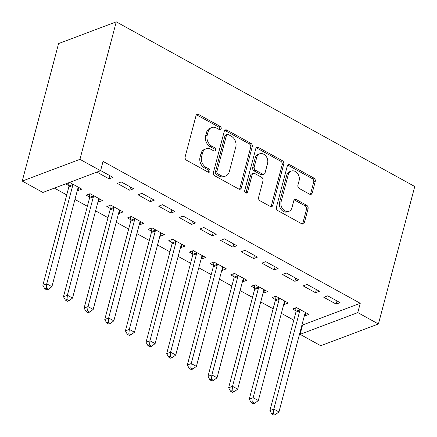 <?xml version="1.0" encoding="UTF-8"?>
<svg xmlns="http://www.w3.org/2000/svg" width="437" height="437" viewBox="0 0 437 437"><rect width="100%" height="100%" fill="white"/><g stroke="black" fill="none" stroke-linecap="round" stroke-linejoin="round"><path stroke-width="0.66" d="M221.177 128.768A1.824 1.426 69.4 0 0 220.177 126.386L198.649 114.51A2.611 2.032 69.4 0 0 197.125 114.357A2.611 2.032 69.4 0 0 196.022 115.679L185.141 156.85A2.611 2.032 69.4 0 0 186.566 160.259L208.094 172.134A1.824 1.426 69.4 0 0 209.159 172.244A1.824 1.426 69.4 0 0 209.935 171.315A1.824 1.426 69.4 0 0 208.941 168.928L206.155 167.393A8.352 6.511 69.4 0 1 201.604 156.495L202.511 153.065A8.352 6.511 69.4 0 1 206.051 148.826A8.352 6.511 69.4 0 1 210.929 149.323L213.715 150.858A1.824 1.426 69.4 0 0 214.78 150.967A1.824 1.426 69.4 0 0 215.556 150.044A1.824 1.426 69.4 0 0 214.556 147.657L211.77 146.122A8.352 6.511 69.4 0 1 207.22 135.224L208.127 131.794A8.352 6.511 69.4 0 1 211.666 127.555A8.352 6.511 69.4 0 1 216.544 128.052L219.33 129.587A1.824 1.426 69.4 0 0 220.401 129.696A1.824 1.426 69.4 0 0 221.177 128.768M219.5 129.669A1.824 1.426 69.4 0 0 219.614 129.357A1.824 1.426 69.4 0 0 218.62 126.976L197.092 115.1A2.611 2.032 69.4 0 0 196.426 114.865M208.258 172.211A1.824 1.426 69.4 0 0 208.373 171.899A1.824 1.426 69.4 0 0 207.378 169.518L204.592 167.983L206.155 167.393M213.879 150.94A1.824 1.426 69.4 0 0 213.993 150.628A1.824 1.426 69.4 0 0 212.999 148.247L210.213 146.706L211.77 146.122M309.576 194.175A2.611 2.032 69.4 0 0 311.1 194.334A2.611 2.032 69.4 0 0 312.209 193.007L315.257 181.459A2.611 2.032 69.4 0 0 313.837 178.05L289.928 164.864A2.611 2.032 69.4 0 0 288.404 164.705A2.611 2.032 69.4 0 0 287.3 166.033L276.419 207.204A2.611 2.032 69.4 0 0 277.845 210.612L301.748 223.799A2.611 2.032 69.4 0 0 303.278 223.952A2.611 2.032 69.4 0 0 304.381 222.63L308.069 208.678A2.611 2.032 69.4 0 0 306.648 205.27L296.412 199.627A2.611 2.032 69.4 0 0 294.888 199.469A2.611 2.032 69.4 0 0 293.784 200.796L291.954 207.717A6.981 5.441 69.4 0 1 288.999 211.262A6.981 5.441 69.4 0 1 282.87 209.115A6.981 5.441 69.4 0 1 281.117 201.736L288.278 174.631A6.981 5.441 69.4 0 1 291.239 171.085A6.981 5.441 69.4 0 1 297.362 173.227A6.981 5.441 69.4 0 1 299.116 180.612L297.925 185.13A2.611 2.032 69.4 0 0 299.345 188.533L309.576 194.175M360.246 303.283L103.05 161.4L100.586 170.725L42.886 192.455L22.249 181.065L58.574 43.58L116.269 21.85L414.751 186.506L378.426 323.992L357.788 312.602L360.246 303.283L302.551 325.013L300.088 334.332L357.788 312.602M100.586 170.725L79.944 159.336L116.269 21.85M252.247 146.695A2.611 2.032 69.4 0 0 250.822 143.292L226.918 130.1A2.611 2.032 69.4 0 0 225.394 129.947A2.611 2.032 69.4 0 0 224.285 131.269L213.409 172.446A2.611 2.032 69.4 0 0 214.829 175.849L238.739 189.035A2.611 2.032 69.4 0 0 240.263 189.194A2.611 2.032 69.4 0 0 241.366 187.866L252.247 146.695L250.685 147.285A2.611 2.032 69.4 0 0 249.265 143.877L225.355 130.69A2.611 2.032 69.4 0 0 224.694 130.455M258.42 147.482L282.329 160.674A2.611 2.032 69.4 0 1 283.755 164.077L272.874 205.248A2.611 2.032 69.4 0 1 271.77 206.575A2.611 2.032 69.4 0 1 270.246 206.417L260.01 200.774A2.611 2.032 69.4 0 1 258.589 197.371L263.003 180.672A2.611 2.032 69.4 0 0 261.583 177.264L254.793 173.522A2.611 2.032 69.4 0 0 253.269 173.369A2.611 2.032 69.4 0 0 252.16 174.691L247.571 192.072A1.824 1.426 69.4 0 1 246.796 193.001A1.824 1.426 69.4 0 1 245.19 192.444A1.824 1.426 69.4 0 1 244.731 190.51L255.792 148.651A2.611 2.032 69.4 0 1 256.896 147.329A2.611 2.032 69.4 0 1 258.42 147.482L256.863 148.072L280.772 161.258L282.329 160.674M315.525 292.724L319.425 291.261L307.042 284.427L303.141 285.896L315.525 292.724L316.361 289.567M283.788 304.168L284.34 304.474L288.24 303.005L275.851 296.171L271.956 297.641L275.294 299.482M274.245 269.951L278.14 268.482L265.756 261.654L261.856 263.118L274.245 269.951L275.075 266.794M242.508 281.395L243.054 281.696L246.954 280.232L234.571 273.398L230.67 274.868L234.013 276.708M232.959 247.178L236.859 245.709L224.471 238.875L220.576 240.345L232.959 247.178L233.795 244.021M201.222 258.622L201.768 258.923L205.669 257.453L193.285 250.625L189.385 252.094L192.728 253.935M191.674 224.405L195.574 222.936L183.185 216.102L179.29 217.571L191.674 224.405L192.509 221.248M159.937 235.849L160.488 236.149L164.383 234.68L152 227.852L148.099 229.316L151.442 231.162M150.388 201.632L154.288 200.162L141.905 193.329L138.005 194.798L150.388 201.632L151.224 198.474M118.656 213.076L119.203 213.376L123.103 211.907L110.714 205.073L106.819 206.543L110.157 208.389M100.63 170.561L113.003 177.389L109.108 178.859L109.938 175.696M96.888 172.118L109.108 178.859M65.697 183.862L68.877 185.616M77.371 190.297L77.917 190.603L78.753 187.446M69.598 182.393L81.817 189.134L77.917 190.603M54.396 188.118L66.724 194.924M74.951 199.458L87.367 206.308M95.594 210.847L108.01 217.697M116.237 222.231L128.653 229.081M136.874 233.62L149.296 240.47M157.517 245.004L169.938 251.859M178.159 256.393L190.576 263.243M198.802 267.783L211.218 274.633M219.445 279.167L231.861 286.017M240.088 290.556L252.504 297.406M260.731 301.94L273.147 308.79M281.368 313.329L293.79 320.179M302.011 324.713L302.551 325.013M98.014 201.686L98.56 201.987L102.46 200.523L90.071 193.689L86.176 195.159L89.514 197M129.745 190.242L133.646 188.773L121.262 181.945L117.362 183.409L129.745 190.242L130.581 187.085M139.294 224.46L139.845 224.765L143.74 223.296L131.357 216.462L127.457 217.932L130.8 219.773M171.031 213.016L174.931 211.552L162.548 204.718L158.647 206.188L171.031 213.016L171.867 209.858M180.579 247.233L181.131 247.539L185.026 246.069L172.642 239.236L168.742 240.705L172.085 242.546M212.316 235.789L216.217 234.325L203.828 227.491L199.933 228.961L212.316 235.789L213.152 232.631M221.865 270.006L222.411 270.312L226.311 268.842L213.928 262.009L210.028 263.478L213.371 265.325M253.602 258.567L257.497 257.098L245.113 250.264L241.213 251.734L253.602 258.567L254.432 255.405M263.15 292.785L263.697 293.085L267.597 291.616L255.208 284.782L251.313 286.251L254.651 288.098M294.882 281.341L298.782 279.871L286.399 273.038L282.499 274.507L294.882 281.341L295.718 278.183M304.431 315.558L304.982 315.858L308.877 314.389L296.494 307.561L292.593 309.025L295.936 310.871M336.168 304.114L340.068 302.644L327.684 295.811L323.784 297.28L336.168 304.114L337.003 300.956M378.426 323.992L320.731 345.722L300.088 334.332M79.944 159.336L22.249 181.065M98.56 201.987L99.396 198.83M119.203 213.376L120.038 210.219M139.845 224.765L140.681 221.603M160.488 236.149L161.319 232.992M181.131 247.539L181.961 244.376M201.768 258.923L202.604 255.765M222.411 270.312L223.247 267.154M243.054 281.696L243.89 278.538M263.697 293.085L264.532 289.928M284.34 304.474L285.175 301.312M304.982 315.858L305.818 312.701M211.666 127.555L210.11 128.139A8.352 6.511 69.4 0 0 206.57 132.384L208.127 131.794M210.213 146.706A8.352 6.511 69.4 0 1 205.663 135.814L206.57 132.384M206.051 148.826L204.489 149.416A8.352 6.511 69.4 0 0 200.949 153.655L202.511 153.065M204.592 167.983A8.352 6.511 69.4 0 1 200.042 157.085L200.949 153.655M239.4 189.27A2.611 2.032 69.4 0 0 239.809 188.456L250.685 147.285M228.3 134.536A1.824 1.426 69.4 0 0 227.229 134.427A1.824 1.426 69.4 0 0 226.459 135.355L216.91 171.495A1.824 1.426 69.4 0 0 217.905 173.877L220.843 175.499A8.352 6.511 69.4 0 0 225.721 175.996A8.352 6.511 69.4 0 0 229.261 171.752L235.783 147.05A8.352 6.511 69.4 0 0 231.239 136.153L228.3 134.536M227.229 134.427L225.672 135.011A1.824 1.426 69.4 0 0 224.897 135.94L226.459 135.355M225.721 175.996L224.159 176.581A8.352 6.511 69.4 0 1 219.281 176.084L216.342 174.461A1.824 1.426 69.4 0 1 215.348 172.08L224.897 135.94M270.907 206.652A2.611 2.032 69.4 0 0 271.317 205.838L282.193 164.662A2.611 2.032 69.4 0 0 280.772 161.258M253.269 173.369L251.707 173.953A2.611 2.032 69.4 0 0 250.603 175.281L246.009 192.662L247.571 192.072M245.894 192.974A1.824 1.426 69.4 0 0 246.009 192.662M267.581 163.345A6.981 5.441 69.4 0 0 265.827 155.965A6.981 5.441 69.4 0 0 259.698 153.819A6.981 5.441 69.4 0 0 256.738 157.364L254.219 166.912A2.611 2.032 69.4 0 0 255.64 170.321L262.424 174.063A2.611 2.032 69.4 0 0 263.948 174.221A2.611 2.032 69.4 0 0 265.057 172.894L267.581 163.345M259.698 153.819L258.141 154.408A6.981 5.441 69.4 0 0 255.181 157.954L256.738 157.364M263.948 174.221L262.391 174.805A2.611 2.032 69.4 0 1 260.867 174.653L254.077 170.905A2.611 2.032 69.4 0 1 252.657 167.502L255.181 157.954M256.863 148.072A2.611 2.032 69.4 0 0 256.197 147.837M291.239 171.085L289.676 171.675A6.981 5.441 69.4 0 0 286.716 175.221L288.278 174.631M288.999 211.262L287.437 211.847A6.981 5.441 69.4 0 1 281.308 209.705A6.981 5.441 69.4 0 1 279.554 202.326L286.716 175.221M302.415 224.034A2.611 2.032 69.4 0 0 302.825 223.214L306.506 209.263A2.611 2.032 69.4 0 0 305.086 205.86L294.855 200.212A2.611 2.032 69.4 0 0 294.188 199.977M310.243 194.41A2.611 2.032 69.4 0 0 310.647 193.596L313.7 182.043A2.611 2.032 69.4 0 0 312.28 178.64L288.371 165.448A2.611 2.032 69.4 0 0 287.704 165.213M68.653 182.748L68.904 186.02A2.66 2.07 -110.6 0 1 68.828 186.976L42.842 285.312L46.743 283.842L51.905 286.688L77.884 188.352A2.66 2.07 -110.6 0 1 78.261 187.566L78.474 187.293M72.771 184.146L72.804 184.556A2.66 2.07 -110.6 0 1 72.722 185.507L46.743 283.842L46.322 288.169L44.76 288.753L46.825 289.895L48.387 289.305L46.322 288.169M51.905 286.688L48.387 289.305M44.76 288.753L42.842 285.312M89.285 193.984L89.547 197.409A2.66 2.07 -110.6 0 1 89.465 198.36L63.485 296.701L67.385 295.232L72.542 298.078L98.527 199.742A2.66 2.07 -110.6 0 1 98.904 198.95L99.117 198.677M93.414 195.53L93.447 195.94A2.66 2.07 -110.6 0 1 93.365 196.89L67.385 295.232L66.965 299.553L65.403 300.143L67.467 301.279L69.024 300.694L66.965 299.553M72.542 298.078L69.024 300.694M65.403 300.143L63.485 296.701M109.927 205.374L110.19 208.799A2.66 2.07 -110.6 0 1 110.108 209.749L84.128 308.085L88.028 306.616L93.185 309.462L119.17 211.126A2.66 2.07 -110.6 0 1 119.547 210.339L119.76 210.066M114.057 206.919L114.09 207.329A2.66 2.07 -110.6 0 1 114.008 208.28L88.028 306.616L87.602 310.942L86.045 311.526L88.11 312.668L89.667 312.078L87.602 310.942M93.185 309.462L89.667 312.078M86.045 311.526L84.128 308.085M130.57 216.757L130.832 220.182A2.66 2.07 -110.6 0 1 130.75 221.133L104.771 319.474L108.666 318.005L113.828 320.851L139.813 222.515A2.66 2.07 -110.6 0 1 140.19 221.728L140.403 221.45M134.7 218.303L134.733 218.713A2.66 2.07 -110.6 0 1 134.651 219.669L108.666 318.005L108.245 322.326L106.688 322.916L108.753 324.052L110.31 323.467L108.245 322.326M113.828 320.851L110.31 323.467M106.688 322.916L104.771 319.474M151.213 228.147L151.475 231.572A2.66 2.07 -110.6 0 1 151.393 232.522L125.414 330.858L129.308 329.389L134.47 332.24L160.45 233.899A2.66 2.07 -110.6 0 1 160.832 233.112L161.045 232.839M155.343 229.693L155.37 230.102A2.66 2.07 -110.6 0 1 155.293 231.053L129.308 329.389L128.888 333.715L127.331 334.305L129.396 335.441L130.953 334.851L128.888 333.715M134.47 332.24L130.953 334.851M127.331 334.305L125.414 330.858M171.85 239.536L172.118 242.956A2.66 2.07 -110.6 0 1 172.036 243.912L146.056 342.247L149.951 340.778L155.113 343.624L181.093 245.288A2.66 2.07 -110.6 0 1 181.475 244.502L181.688 244.223M175.985 241.082L176.013 241.486A2.66 2.07 -110.6 0 1 175.936 242.442L149.951 340.778L149.53 345.104L147.974 345.689L150.033 346.831L151.595 346.241L149.53 345.104M155.113 343.624L151.595 346.241M147.974 345.689L146.056 342.247M192.493 250.92L192.761 254.345A2.66 2.07 -110.6 0 1 192.679 255.295L166.694 353.631L170.594 352.167L175.756 355.013L201.736 256.672A2.66 2.07 -110.6 0 1 202.118 255.885L202.326 255.612M196.623 252.466L196.655 252.876A2.66 2.07 -110.6 0 1 196.574 253.826L170.594 352.167L170.173 356.488L168.611 357.078L170.676 358.214L172.238 357.63L170.173 356.488M175.756 355.013L172.238 357.63M168.611 357.078L166.694 353.631M213.136 262.309L213.398 265.729A2.66 2.07 -110.6 0 1 213.322 266.685L187.336 365.021L191.237 363.551L196.399 366.397L222.378 268.061A2.66 2.07 -110.6 0 1 222.755 267.275L222.968 267.002M217.265 263.855L217.298 264.265A2.66 2.07 -110.6 0 1 217.216 265.215L191.237 363.551L190.816 367.878L189.254 368.462L191.319 369.604L192.881 369.014L190.816 367.878M196.399 366.397L192.881 369.014M189.254 368.462L187.336 365.021M233.779 273.693L234.041 277.118A2.66 2.07 -110.6 0 1 233.964 278.069L207.979 376.41L211.879 374.941L217.042 377.787L243.021 279.451A2.66 2.07 -110.6 0 1 243.398 278.659L243.611 278.385M237.908 275.239L237.941 275.649A2.66 2.07 -110.6 0 1 237.859 276.599L211.879 374.941L211.459 379.261L209.897 379.851L211.961 380.988L213.518 380.403L211.459 379.261M217.042 377.787L213.518 380.403M209.897 379.851L207.979 376.41M254.421 285.082L254.684 288.507A2.66 2.07 -110.6 0 1 254.602 289.458L228.622 387.794L232.522 386.324L237.679 389.17L263.664 290.834A2.66 2.07 -110.6 0 1 264.041 290.048L264.254 289.775M258.551 286.628L258.584 287.038A2.66 2.07 -110.6 0 1 258.502 287.988L232.522 386.324L232.096 390.651L230.539 391.235L232.604 392.377L234.161 391.787L232.096 390.651M237.679 389.17L234.161 391.787M230.539 391.235L228.622 387.794M275.064 296.466L275.326 299.891A2.66 2.07 -110.6 0 1 275.244 300.842L249.265 399.183L253.165 397.714L258.322 400.56L284.307 302.224A2.66 2.07 -110.6 0 1 284.684 301.437L284.897 301.159M279.194 298.012L279.227 298.422A2.66 2.07 -110.6 0 1 279.145 299.378L253.165 397.714L252.739 402.035L251.182 402.624L253.247 403.761L254.804 403.176L252.739 402.035M258.322 400.56L254.804 403.176M251.182 402.624L249.265 399.183M295.707 307.856L295.969 311.281A2.66 2.07 -110.6 0 1 295.887 312.231L269.908 410.567L273.802 409.098L278.964 411.949L304.95 313.608A2.66 2.07 -110.6 0 1 305.326 312.821L305.539 312.548M299.837 309.401L299.869 309.811A2.66 2.07 -110.6 0 1 299.787 310.762L273.802 409.098L273.382 413.424L271.825 414.014L273.89 415.15L275.447 414.56L273.382 413.424M278.964 411.949L275.447 414.56M271.825 414.014L269.908 410.567M218.62 126.976L220.177 126.386M207.378 169.518L208.941 168.928M212.999 148.247L214.556 147.657M205.663 135.814L207.22 135.224M200.042 157.085L201.604 156.495M197.092 115.1L198.649 114.51M239.809 188.456L241.366 187.866M225.355 130.69L226.918 130.1M249.265 143.877L250.822 143.292M215.348 172.08L216.91 171.495M216.342 174.461L217.905 173.877M219.281 176.084L220.843 175.499M282.193 164.662L283.755 164.077M271.317 205.838L272.874 205.248M250.603 175.281L252.16 174.691M252.657 167.502L254.219 166.912M254.077 170.905L255.64 170.321M260.867 174.653L262.424 174.063M279.554 202.326L281.117 201.736M294.855 200.212L296.412 199.627M305.086 205.86L306.648 205.27M306.506 209.263L308.069 208.678M302.825 223.214L304.381 222.63M288.371 165.448L289.928 164.864M312.28 178.64L313.837 178.05M313.7 182.043L315.257 181.459M310.647 193.596L312.209 193.007M68.904 186.02L72.804 184.556M68.828 186.976L72.722 185.507M89.547 197.409L93.447 195.94M89.465 198.36L93.365 196.89M110.19 208.799L114.09 207.329M110.108 209.749L114.008 208.28M130.832 220.182L134.733 218.713M130.75 221.133L134.651 219.669M151.475 231.572L155.37 230.102M151.393 232.522L155.293 231.053M172.118 242.956L176.013 241.486M172.036 243.912L175.936 242.442M192.761 254.345L196.655 252.876M192.679 255.295L196.574 253.826M213.398 265.729L217.298 264.265M213.322 266.685L217.216 265.215M234.041 277.118L237.941 275.649M233.964 278.069L237.859 276.599M254.684 288.507L258.584 287.038M254.602 289.458L258.502 287.988M275.326 299.891L279.227 298.422M275.244 300.842L279.145 299.378M295.969 311.281L299.869 309.811M295.887 312.231L299.787 310.762"/></g></svg>
